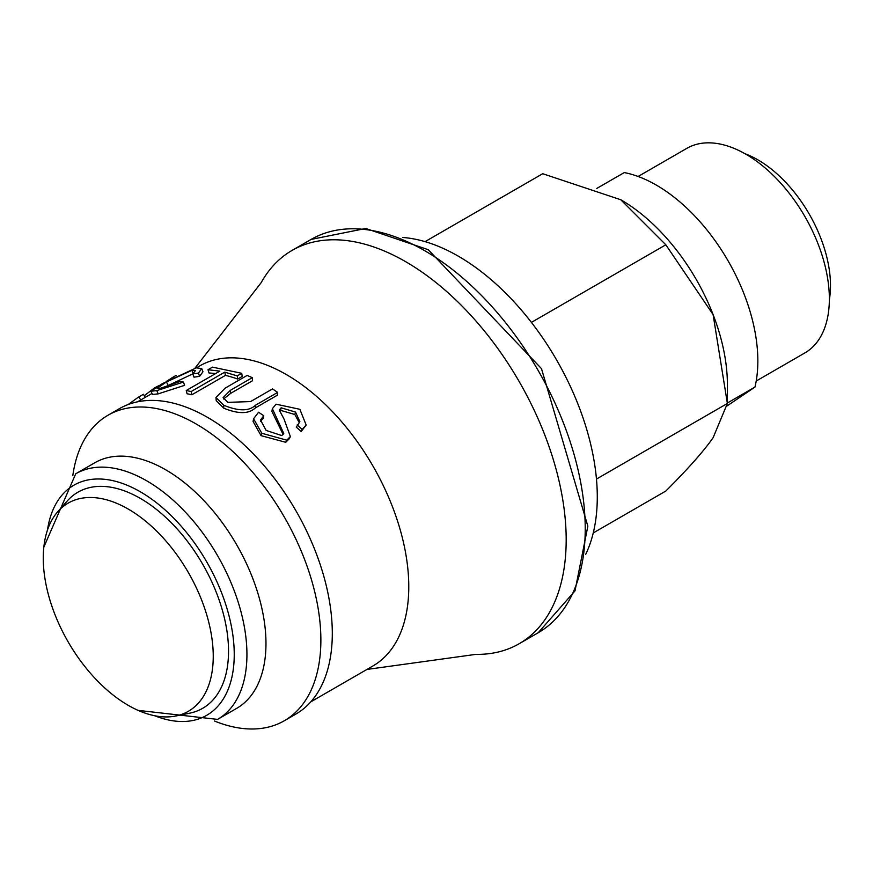 <?xml version="1.0" encoding="UTF-8"?>
<svg xmlns="http://www.w3.org/2000/svg" width="873" height="873" viewBox="0 0 873 873"><rect width="100%" height="100%" fill="white"/><g stroke="black" fill="none" stroke-linecap="round" stroke-linejoin="round"><path stroke-width="1.31" d="M596.466 479.059L727.384 403.468L727.384 384.415A150.789 87.06 -120 0 0 713.099 314.607A150.789 87.06 -120 0 0 620.768 199.742A150.789 87.06 -120 0 0 620.758 199.742L665.826 244.8L713.099 314.607L727.384 403.468L713.099 437.733C703.693 451.221 687.924 468.987 665.826 491.041L593.247 532.945M213.241 656.278A120.19 69.393 -120 0 0 153.157 527.761A120.19 69.393 -120 0 0 57.858 511.578A120.19 69.393 -120 0 0 68.159 641.906A120.19 69.393 -120 0 0 175.877 715.991A120.19 69.393 -120 0 0 213.241 656.278M175.877 715.991L189.747 713.165A124.763 72.033 -120 0 0 228.53 651.182A124.763 72.033 -120 0 0 166.165 517.776A124.763 72.033 -120 0 0 67.243 500.982L57.858 511.578M585.663 554.431A196.567 113.49 -120 0 0 597.285 496.912A196.567 113.49 -120 0 0 506.045 293.514A196.567 113.49 -120 0 0 402.671 237.467M531.417 322.399L665.826 244.8M425.064 241.635L542.711 173.716L620.758 199.742M195.017 368.111L261.213 282.601A227.089 131.103 60 0 1 292.062 250.42A227.089 131.103 60 0 1 519.151 381.523A227.089 131.103 60 0 1 519.151 643.739A227.089 131.103 60 0 1 475.85 654.368L366.933 669.438M196.414 367.828L199.677 365.94A173.236 100.013 60 0 1 372.902 465.964A173.236 100.013 60 0 1 372.902 665.99L310.777 701.859M72.808 475.599A176.368 101.825 60 0 1 107.979 415.253L119.405 408.662A176.368 101.825 60 0 1 295.772 510.487A176.368 101.825 60 0 1 295.772 714.147L284.347 720.738A176.368 101.825 60 0 1 214.507 721.033M107.979 415.253A176.368 101.825 60 0 1 284.347 517.089A176.368 101.825 60 0 1 284.347 720.738M94.797 462.766A141.819 81.876 60 0 1 236.605 544.654A141.819 81.876 60 0 1 236.605 708.407L217.563 719.396A141.819 81.876 -120 0 0 217.563 555.643A141.819 81.876 -120 0 0 75.755 473.766L94.797 462.766M140.673 400.02L138.894 396.899L138.152 397.324L143.412 394.29L145.191 397.401L140.673 400.02A173.236 100.013 -120 0 0 139.942 400.434L137.541 401.82M183.461 382.068L184.585 385.342L158.209 393.865L152.502 394.454L150.909 391.235L162.356 383.64L196.261 367.86L201.739 368.548L198.444 373.077L192.791 373.884L195.377 370.643L191.885 370.359L166.427 381.938L157.096 388.376L160.73 388.201L180.198 381.414L183.461 382.068L156.802 390.613L150.909 391.235M201.739 368.548L202.951 371.778L199.579 376.361L194.013 377.158L192.791 373.884M193.293 373.611L164.113 387.448M241.734 373.306L242.192 376.459L237.707 379.057A173.236 100.013 -120 0 0 225.463 375.379L191.864 394.771A173.236 100.013 -120 0 0 187.062 393.756L186.244 390.515L219.832 371.123L207.992 369.737L212.477 367.14L241.734 373.306L237.238 375.903L224.743 372.149L191.154 391.541L186.244 390.515M215.576 373.579A173.236 100.013 -120 0 0 209.051 373.011L207.992 369.737M277.679 392.403L277.407 395.163L255.374 407.887C248.903 414.064 238.373 414.151 223.761 408.182L216.231 400.631L215.958 397.488L225.136 388.147L247.168 375.423L252.275 377.66L230.352 390.329L223.128 397.608L227.853 402.355L250.573 401.58L272.507 388.921L277.679 392.403L255.647 405.127C249.22 411.325 238.58 411.358 223.717 405.225L215.958 397.488M252.275 377.66L252.526 380.726L230.603 393.385L223.608 399.005M306.172 425.042L301.196 431.524L296.285 427.115L299.876 421.703L295.543 412.089L281.15 407.811L279.262 410.026L284.085 419.16L290.36 436.555L286.759 440.178L261.791 433.259L253.574 418.756L258.572 412.231L263.788 415.755L260.503 419.989L266.145 430.433L281.761 435.572L283.758 433.466L272.376 408.684L276.021 404.188L299.865 409.295L306.172 425.042L302.178 429.396L297.169 424.878M299.319 422.772L294.834 414.5L280.626 410.365L279.327 411.401M290.36 436.555L289.41 438.628L285.755 442.295L261.06 435.649L253.094 421.484L253.574 418.756M263.788 415.755L263.286 418.342L260.416 421.343M283.125 434.481L271.896 411.379L272.376 408.684M138.152 397.324L128.255 404.483M176.117 375.401L166.896 381.043M159.268 385.44L154.608 387.83L144.241 395.742M143.412 394.29L138.894 396.899M199.579 376.361L198.444 373.077M237.707 379.057L237.238 375.903M225.463 375.379L224.743 372.149M191.864 394.771L191.154 391.541M301.196 431.524L302.178 429.396M745.029 153.746A102.73 59.309 60 0 1 829.35 299.799M638.119 176.477L686.8 148.366A118.095 68.181 60 0 1 803.684 214.474A118.095 68.181 60 0 1 807.252 351.437A118.095 68.181 60 0 1 804.895 352.91L756.214 381.021M727.384 402.999L754.959 387.077L727.296 405.77M754.959 387.077A143.608 82.913 60 0 0 725.114 255.844A143.608 82.913 60 0 0 624.271 172.57L596.794 188.437M47.491 530.009A132.838 76.693 60 0 1 145.136 494.707A132.838 76.693 60 0 1 234.117 648.835A132.838 76.693 60 0 1 154.728 715.751M292.062 250.42L311.104 239.42A227.089 131.103 60 0 1 538.194 370.534A227.089 131.103 60 0 1 538.194 632.75L519.151 643.739M158.209 393.865L156.802 390.613M193.249 373.513L191.885 370.359M168.042 385.135L166.427 381.938M223.761 408.182L223.717 405.225M255.374 407.887L255.647 405.127M230.603 393.385L230.352 390.329M294.834 414.5L295.543 412.089M280.626 410.365L281.15 407.811M285.755 442.295L286.759 440.178M261.06 435.649L261.791 433.259M138.076 710.36L217.563 719.396M75.755 473.766L43.836 547.12M311.104 239.42L365.765 228.475L428.239 249.711L541.478 368.635L587.845 526.168L575.001 590.89L538.194 632.75M145.191 397.401L152.011 393.461M171.741 377.922L176.226 375.335"/></g></svg>
